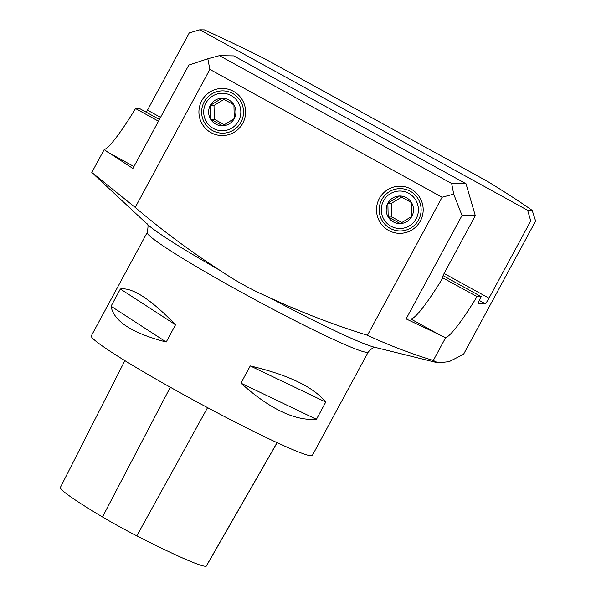 <?xml version="1.0" encoding="UTF-8"?>
<svg xmlns="http://www.w3.org/2000/svg" width="596" height="596" viewBox="0 0 596 596"><rect width="100%" height="100%" fill="white"/><g stroke="black" fill="none" stroke-linecap="round" stroke-linejoin="round"><path stroke-width="0.89" d="M466.012 183.739L233.788 55.89L219.44 55.644L451.664 183.494L466.012 183.739L475.317 215.7L444.75 272.238A6.28 0.752 118.8 0 0 442.567 277.758A6.28 0.752 118.8 0 0 442.612 277.766L477.046 296.577A78.53 9.417 -61.2 0 1 445.644 337.664L433.307 360.476C410.629 353.592 388.681 345.188 367.456 335.265L442.083 197.246L209.859 69.397L135.232 207.415C161.948 230.198 190.184 251.169 219.924 270.346C235.509 280.947 251.922 289.984 269.176 297.464C301.271 312.334 334.028 324.932 367.456 335.265M124.869 360.64L60.39 487.409A114.544 7.189 28.4 0 0 102.497 516.97A43.866 2.756 28.4 0 0 136.819 535.864A114.544 7.189 28.4 0 0 206.186 566.2A43.866 2.756 28.4 0 0 206.343 566.096L277.14 442.686M316.439 419.308C294.811 420.955 269.645 408.908 240.933 383.161L316.439 419.308L325.759 402.069C313.25 386.841 288.084 374.795 250.253 365.929L325.759 402.069M240.933 383.161L250.253 365.929M166.209 342.022C132.17 333.224 113.784 321.289 111.042 306.225L166.209 342.022L175.529 324.783C150.617 299.11 132.23 287.175 120.362 288.993L175.529 324.783M111.042 306.225L120.362 288.993M146.996 223.85C148.255 223.724 148.329 226.584 147.234 232.433L91.315 335.853A125.652 7.89 28.4 0 0 198.095 402.553A125.652 7.89 28.4 0 0 312.379 455.381L368.298 351.96C372.336 347.878 374.772 346.38 375.607 347.461M532.183 210.373L535.61 221.034L530.738 220.952L527.639 210.299L532.183 210.373A227.746 14.304 28.4 0 0 487.655 181.482L265.287 59.049A227.746 14.304 28.4 0 0 204.346 29.875L199.794 29.8L189.237 32.936L147.488 110.156A6.28 0.752 -61.2 0 1 146.288 112.242M135.232 207.415L91.806 172.46L104.144 149.648L132.915 168.482L188.828 65.061L207.818 58.758L219.44 55.644M535.61 221.034L463.554 354.292L449.131 361.653L438.008 362.837L433.307 360.476M527.639 210.299L199.794 29.8M211.088 132.699A23.557 23.341 -89 0 0 245.604 111.445A23.557 23.341 -89 0 0 210.112 91.903A23.557 23.341 -89 0 0 211.088 132.699M388.667 230.466A23.557 23.341 91 0 1 387.698 189.67A23.557 23.341 91 0 1 423.182 209.211A23.557 23.341 91 0 1 388.667 230.466M530.738 220.952L488.988 298.171A6.28 0.752 -61.2 0 1 485.151 303.669L478.35 303.558A6.28 0.752 -61.2 0 1 478.305 303.543A6.28 0.752 -61.2 0 1 480.48 298.022L481.225 296.644L477.046 296.577M159.415 119.468L139.725 108.628L135.545 108.561A78.53 9.417 -61.2 0 1 104.144 149.648M135.545 108.561L158.484 121.189M481.225 296.644L443.089 275.65M390.134 228.357A21.151 20.957 91 0 1 389.262 191.733A21.151 20.957 91 0 1 421.126 209.278A21.151 20.957 91 0 1 390.134 228.357M212.556 130.591A21.151 20.957 91 0 1 211.684 93.967A21.151 20.957 91 0 1 243.548 111.504A21.151 20.957 91 0 1 212.556 130.591M442.895 277.773A78.53 9.417 -61.2 0 1 410.786 318.972L406.114 318.897L445.644 337.664M475.317 215.7L462.034 215.476L406.114 318.897M451.664 183.494L453.705 194.132L462.034 215.476M207.818 58.758L209.859 69.397M442.083 197.246L453.705 194.132M224.372 124.75L214.329 119.26L214.001 105.477L210.284 105.418L210.611 119.193L214.329 119.26M224.029 99.346L214.001 105.477M210.611 119.193L222.599 125.793L234.258 118.611A13.783 13.656 91 0 1 210.611 119.193A13.783 13.656 91 0 1 210.284 105.418L221.943 98.236L233.93 104.836L234.258 118.611A13.783 13.656 91 0 0 221.943 98.236A13.783 13.656 91 0 0 210.284 105.418M231.166 95.561A18.744 18.573 -89 0 0 205.97 103.041A18.744 18.573 -89 0 0 213.375 128.468A18.744 18.573 -89 0 0 238.571 120.988A18.744 18.573 -89 0 0 231.166 95.561M401.95 222.517L391.907 217.026L391.579 203.243L387.862 203.184L388.19 216.966L391.907 217.026M401.615 197.112L391.579 203.243M388.19 216.966L400.177 223.56L411.836 216.385A13.783 13.656 91 0 1 388.19 216.966A13.783 13.656 91 0 1 387.862 203.184L399.521 196.002L411.508 202.603L411.836 216.385A13.783 13.656 91 0 0 399.521 196.002A13.783 13.656 91 0 0 387.862 203.184M408.744 193.327A18.744 18.573 -89 0 0 383.548 200.807A18.744 18.573 -89 0 0 390.954 226.234A18.744 18.573 -89 0 0 416.15 218.754A18.744 18.573 -89 0 0 408.744 193.327M277.058 442.649L206.186 566.2M170.314 387.244L102.497 516.97M207.572 407.649L136.819 535.864M147.234 232.433A125.652 7.89 28.4 0 0 264.482 304.757A125.652 7.89 28.4 0 0 368.298 351.96M269.176 297.464A132.64 8.329 28.4 0 0 374.571 347.245L438 362.86M94.95 175.425L147.741 224.603A132.64 8.329 28.4 0 0 219.924 270.346M488.988 298.171L444.109 273.46M160.555 117.352L147.488 110.156M485.151 303.669L479.266 300.429M440.839 335.518L410.786 318.972M107.533 152.017L133.951 166.56"/></g></svg>
